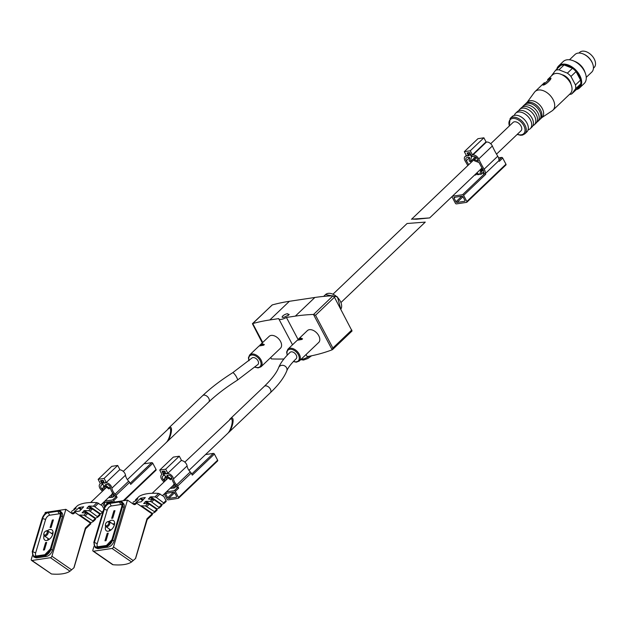<?xml version="1.0" encoding="UTF-8"?>
<svg xmlns="http://www.w3.org/2000/svg" width="626" height="626" viewBox="0 0 626 626"><rect width="100%" height="100%" fill="white"/><g stroke="black" fill="none" stroke-linecap="round" stroke-linejoin="round"><path stroke-width="0.94" d="M166.383 442.371L166.821 441.995C170.679 438.623 173.316 426.447 169.998 427.323L168.112 428.63M227.966 433.129L228.42 432.738C232.277 429.366 234.914 417.198 231.597 418.066L229.719 419.365M297.264 340.27L301.912 339.449L302.561 338.83L300.832 338.118L298.015 339.824M309.197 351.538L318.689 342.492A8.201 5.196 46.4 0 0 318.759 335.7A8.201 5.196 46.4 0 0 307.366 330.63L298.031 339.535M309.26 351.483L308.61 352.102L309.26 351.483M259.039 346.014L263.687 345.192L264.336 344.574L262.599 343.862L259.79 345.568M270.964 357.282L280.456 348.236A8.201 5.196 46.4 0 0 280.534 341.444A8.201 5.196 46.4 0 0 269.141 336.373L259.806 345.278M271.035 357.227L270.385 357.845L271.035 357.227M333.173 294.009L407.08 223.505L425.265 222.105L341.131 302.358M298.086 339.48L286.426 317.46L295.323 316.122A273.28 173.089 46.4 0 1 313.469 314.448L315.535 315.261L332.883 348.025L332.179 349.785A273.28 173.089 46.4 0 1 307.17 356.64L306.059 354.535M262.302 342.892L252.411 323.705L272.287 304.925A273.28 173.089 46.4 0 1 289.392 301.302L314.878 297.467A273.28 173.089 46.4 0 1 333.024 295.801L313.579 314.44M272.185 304.948L252.732 323.572A273.28 173.089 46.4 0 1 269.837 319.949L278.742 318.611A7.136 2.246 -27.9 0 0 278.828 318.939A7.136 2.246 -27.9 0 0 281.137 319.416A7.136 2.246 -27.9 0 0 286.426 317.46M287.991 314.628L289.212 314.44L287.85 315.739L286.63 315.927A3.341 1.049 -27.9 0 1 283.265 317.39A3.341 1.049 -27.9 0 1 282.185 317.163A3.341 1.049 -27.9 0 1 284.642 314.675A3.341 1.049 -27.9 0 1 288.085 314.041A3.341 1.049 -27.9 0 1 287.991 314.628L288.336 315.277M283.93 358.972A273.28 173.089 46.4 0 1 271.441 358.909L271.261 358.894M332.625 349.519L352.047 330.99L334.44 297.225L333.126 295.793M257.982 360.819A4.405 2.786 46.4 0 1 257.943 364.465L237.371 380.178A4.405 1.002 -122.3 0 0 236.581 377.149A4.405 1.002 -122.3 0 0 232.661 372.736L251.863 358.095A4.405 2.786 46.4 0 1 257.982 360.819M296.215 355.075A4.405 2.786 46.4 0 1 296.176 358.721C291.129 363.636 287.999 367.697 286.786 370.905A4.405 3.92 -158.5 0 0 284.126 365.639A4.405 3.92 -158.5 0 0 278.593 367.681C280.597 362.814 284.431 357.696 290.096 352.352A4.405 2.786 46.4 0 1 296.215 355.075M135.592 558.517L147.235 519.455L146.985 518.758L135.466 558.588L131.57 561.96A34.461 13.482 16.6 0 1 113.095 564.738L93.556 551.224A1.518 0.892 124.7 0 1 93.086 551.138A1.518 0.892 124.7 0 1 92.891 550.051L93.955 546.459M133.228 560.599L113.494 546.952A1.518 0.892 124.7 0 1 112.031 548.454L93.556 551.224M184.85 462.121L230.712 418.896C234.03 418.027 231.393 430.203 227.535 433.575L188.966 470.369M139.136 496.395L139.222 496.308C143.495 493.812 149.966 492.842 158.644 493.398L163.863 496.504L166.031 500.597A1.213 0.767 -133.6 0 1 166.015 501.598A1.213 0.767 -133.6 0 1 165.953 501.653L164.255 503.273M133.048 502.201L136.163 500.487L137.79 498.742L135.498 499.869L135.936 500.675M132.743 503.742L133.08 503.234L132.415 503.515M145.49 505.941L141.327 505.785L152.447 513.469L154.794 512.303L154.45 511.638L145.49 505.941L147.846 503.695L149.324 504.22L156.805 509.392L157.157 510.057L154.833 512.256M144.105 503.539L147.846 503.695M146.038 501.285L157.157 508.977L159.513 507.811L151.68 501.974L150.201 501.449L146.038 501.285L143.683 503.539M148.816 499.047L154.035 499.728L161.516 504.9L161.868 505.558L159.544 507.764M150.749 496.794L161.876 504.486L164.223 503.312L156.39 497.474L154.912 496.95L150.749 496.794L148.393 499.039M141.21 501.817L145.271 497.545L140.811 498.218L135.905 502.615L141.21 501.817M109.002 521.466A6.221 3.67 124.7 0 1 111.608 520.245A6.221 3.67 124.7 0 1 113.517 520.613A6.221 3.67 124.7 0 1 113.783 526.474A6.221 3.67 124.7 0 1 108.337 531.224A6.221 3.67 124.7 0 1 106.436 530.856A6.221 3.67 124.7 0 1 105.638 526.341M106.037 540.653L108.267 533.156L107.21 533.313L104.972 540.817L106.037 540.653M122.109 504.752A4.249 2.504 -55.3 0 0 120.857 504.533L119.378 502.005L119.793 501.379A6.518 3.842 -55.3 0 1 122.164 502.091L119.55 501.285L110.239 502.811M97.899 546.748A4.249 2.504 124.7 0 1 97.233 543.642L107.21 510.159A4.249 2.504 -55.3 0 1 111.303 505.972L120.857 504.533M112.743 518.156L114.973 510.659L113.916 510.816L111.678 518.32L112.743 518.156M106.389 504.752L106.858 503.179L127.461 500.088L133.51 504.274A3.036 2.144 -98.5 0 0 134.762 504.595A3.036 2.144 -98.5 0 0 135.662 504.141L136.64 503.202L132.798 503.781M113.494 546.952L127.461 500.088M98.611 548.556L96.827 547.797A6.518 3.842 124.7 0 1 95.277 547.648L97.155 548.415A6.08 3.584 124.7 0 0 98.611 548.556L108.165 547.116A6.08 3.584 124.7 0 0 114.018 541.114L123.995 507.639A6.08 3.584 -55.3 0 0 123.549 503.586L122.164 502.091A6.518 3.842 -55.3 0 1 122.641 506.442L121.835 506.324L111.913 539.745M146.985 518.758L152.095 513.883L136.64 503.202M152.095 513.883L152.439 514.549L147.212 519.525L152.439 514.549M112.508 564.55L113.095 564.738M108.048 533.9L107.21 533.313M114.754 511.403L113.916 510.816M114.621 523.328A6.221 3.67 -55.3 0 0 113.103 524.205M109.652 529.205A6.221 3.67 -55.3 0 0 109.362 530.942M107.75 521.763A2.293 1.354 -55.3 0 0 107.234 521.935A2.293 1.354 -55.3 0 0 105.45 524.51A2.293 1.354 -55.3 0 0 106.819 525.738A2.293 1.354 -55.3 0 0 108.799 523.375A2.293 1.354 -55.3 0 0 107.75 521.763M105.434 524.776A3.036 1.792 -55.3 0 0 105.387 525.097A3.036 1.792 -55.3 0 0 105.919 526.622A3.036 1.792 -55.3 0 0 109.12 525.144A3.036 1.792 -55.3 0 0 109.37 521.63A3.036 1.792 -55.3 0 0 108.439 521.45A3.036 1.792 -55.3 0 0 107.75 521.677A3.036 1.792 -55.3 0 0 107.469 521.834M217.41 461.033A0.908 0.579 -133.6 0 0 217.637 460.18L214.405 454.061A0.908 0.579 -133.6 0 0 213.356 453.396L205.524 454.57M164.27 493.922L167.064 499.204A0.908 0.579 -133.6 0 0 168.104 499.869L178.3 498.343A0.908 0.579 -133.6 0 0 178.535 497.482L175.296 491.363A0.908 0.579 -133.6 0 0 174.255 490.698L166.414 491.872M177.659 487.451L177.017 487.552L176.399 486.386A3.615 2.285 -133.6 0 0 175.836 485.698A10.352 6.557 -133.6 0 1 171.994 478.452A3.036 1.925 -133.6 0 0 168.151 475.134L166.962 475.361L167.244 476.183L170.906 478.749L170.554 479.719L164.755 475.643L162.87 471.574L164.403 471.3L164.834 472.333A0.908 0.579 -133.6 0 0 165.64 473.859L167.345 473.608A4.859 3.075 -133.6 0 1 173.488 478.913A8.529 5.407 -133.6 0 0 176.657 484.884A5.438 3.443 -133.6 0 1 177.612 486.066L178.7 488.123A0.908 0.579 -133.6 0 0 177.659 487.451L174.255 490.698M170.241 488.225L172.025 488.303L173.253 487.13M174.482 487.928L174.92 485.189L173.676 484.485L173.089 488.139L174.482 487.928L176.282 486.214M214.405 454.061L192.299 475.15L191.212 473.092A5.438 3.443 -133.6 0 0 190.257 471.91A8.529 5.407 -133.6 0 1 187.088 465.94A4.859 3.075 -133.6 0 0 181.102 460.611M191.212 473.092L177.612 486.066M165.687 469.179L179.286 456.205L181.446 460.282L167.846 473.256L165.687 469.179L159.74 470.071L161.962 474.524M179.286 456.205L173.339 457.097L159.74 470.071M161.931 474.539A4.859 3.075 -133.6 0 0 161.477 474.868A4.859 3.075 -133.6 0 0 162.635 480.541A8.529 5.407 -133.6 0 1 163.918 482.09M167.846 473.256L165.507 473.608L164.818 472.653L165.327 472.481L165.068 471.472L164.372 471.026L162.251 471.347L163.237 474.078A2.128 1.346 -133.6 0 1 163.214 475.838A2.128 1.346 -133.6 0 1 163.018 475.979A3.036 1.925 -133.6 0 0 162.729 476.183A3.036 1.925 -133.6 0 0 163.456 479.735A10.352 6.557 -133.6 0 1 164.45 480.862L165.045 477.239L166.289 477.943L165.921 480.173M176.587 496.395L174.693 492.834A0.908 0.579 -133.6 0 0 173.652 492.161L166.007 493.311A0.908 0.579 -133.6 0 0 165.773 494.172L167.666 497.74A0.908 0.579 -133.6 0 0 168.707 498.406L176.352 497.255A0.908 0.579 -133.6 0 0 176.587 496.395M171.845 477.857L170.906 478.749M171.978 478.358L170.554 479.719M165.882 476.441L165.045 477.239M167.025 477.239L166.289 477.943M172.025 488.303L170.968 487.537M174.31 483.875L173.676 484.485M74.001 567.774L85.645 528.704L85.394 528.008L73.876 567.837L69.979 571.209A34.461 13.482 16.6 0 1 51.504 573.987L31.965 560.481A1.518 0.892 124.7 0 1 31.496 560.387A1.518 0.892 124.7 0 1 31.3 559.3L32.372 555.716M71.638 569.848L51.903 556.209A1.518 0.892 124.7 0 1 50.44 557.703L31.965 560.481M123.259 471.378L169.122 428.153C172.44 427.276 169.802 439.452 165.945 442.825L127.375 479.618M77.546 505.644L77.632 505.565C81.904 503.069 88.376 502.091 97.053 502.647L102.273 505.761L103.869 508.774M71.466 511.45L76.145 508.242L73.907 509.126L74.345 509.924M71.161 512.991L71.489 512.491L70.832 512.764M83.9 515.198L79.737 515.034L90.856 522.726L93.211 521.552L92.859 520.895L83.9 515.198L86.255 512.944L87.734 513.469L95.215 518.641L95.567 519.306L93.243 521.513M82.515 512.788L86.255 512.944M84.447 510.542L95.567 518.226L97.922 517.06L90.089 511.223L88.61 510.699L84.447 510.542L82.092 512.788M87.225 508.296L92.445 508.977L99.925 514.149L100.277 514.815L97.953 517.013M89.158 506.043L100.285 513.735L102.633 512.569L94.8 506.731L93.321 506.207L89.158 506.043L86.803 508.296M79.627 511.066L83.681 506.802L79.22 507.467L74.314 511.865L79.627 511.066M47.412 530.715A6.221 3.67 124.7 0 1 50.017 529.502A6.221 3.67 124.7 0 1 51.927 529.87A6.221 3.67 124.7 0 1 52.193 535.731A6.221 3.67 124.7 0 1 46.747 540.481A6.221 3.67 124.7 0 1 44.845 540.113A6.221 3.67 124.7 0 1 44.047 535.59M44.446 549.91L46.684 542.406L45.62 542.57L43.382 550.066L44.446 549.91M60.519 514.009A4.249 2.504 -55.3 0 0 59.267 513.789L57.788 511.254L58.202 510.628A6.518 3.842 -55.3 0 1 60.573 511.348L57.968 510.542L48.648 512.068M36.308 556.005A4.249 2.504 124.7 0 1 35.651 552.891L45.628 519.416A4.249 2.504 -55.3 0 1 49.712 515.221L59.267 513.789M51.152 527.413L53.382 519.909L52.326 520.073L50.088 527.569L51.152 527.413M44.798 514.009L45.268 512.436L65.871 509.337L71.92 513.523A3.036 2.144 -98.5 0 0 73.172 513.844A3.036 2.144 -98.5 0 0 74.071 513.39L75.05 512.459L71.215 513.03M51.903 556.209L65.871 509.337M37.02 557.805L35.244 557.046A6.518 3.842 124.7 0 1 33.687 556.897L35.565 557.664A6.08 3.584 124.7 0 0 37.02 557.805L46.574 556.373A6.08 3.584 124.7 0 0 52.427 550.371L62.404 516.896A6.08 3.584 -55.3 0 0 61.958 512.835L60.573 511.348A6.518 3.842 -55.3 0 1 61.051 515.699L60.245 515.581L50.323 549.002M85.394 528.008L90.504 523.14L75.05 512.459M90.504 523.14L90.856 523.805L85.621 528.782M31.496 560.387L51.504 573.987M46.457 543.149L45.62 542.57M53.163 520.652L52.326 520.073M53.03 532.577A6.221 3.67 -55.3 0 0 51.512 533.462M48.061 538.454A6.221 3.67 -55.3 0 0 47.772 540.191M46.16 531.012A2.293 1.354 -55.3 0 0 45.643 531.184A2.293 1.354 -55.3 0 0 43.859 533.767A2.293 1.354 -55.3 0 0 45.228 534.987A2.293 1.354 -55.3 0 0 47.208 532.632A2.293 1.354 -55.3 0 0 46.16 531.012M43.851 534.025A3.036 1.792 -55.3 0 0 43.797 534.346A3.036 1.792 -55.3 0 0 44.329 535.879A3.036 1.792 -55.3 0 0 47.529 534.393A3.036 1.792 -55.3 0 0 47.779 530.879A3.036 1.792 -55.3 0 0 46.856 530.699A3.036 1.792 -55.3 0 0 46.16 530.926A3.036 1.792 -55.3 0 0 45.886 531.083M155.819 470.29A0.908 0.579 -133.6 0 0 156.046 469.43L152.814 463.318A0.908 0.579 -133.6 0 0 151.774 462.645L143.933 463.827M114.456 502.036L113.705 500.62A0.908 0.579 -133.6 0 0 112.664 499.947L104.832 501.129M116.068 496.708L115.427 496.801L114.808 495.635A3.615 2.285 -133.6 0 0 114.245 494.955A10.352 6.557 -133.6 0 1 110.403 487.701A3.036 1.925 -133.6 0 0 106.561 484.383L105.371 484.61L105.653 485.44L109.315 488.006L108.963 488.969L103.165 484.9L101.279 480.831L102.813 480.549L103.243 481.582A0.908 0.579 -133.6 0 0 104.057 483.115L105.755 482.857A4.859 3.075 -133.6 0 1 111.897 488.17A8.529 5.407 -133.6 0 0 115.067 494.141A5.438 3.443 -133.6 0 1 116.021 495.322L117.109 497.373A0.908 0.579 -133.6 0 0 116.068 496.708L112.664 499.947M108.658 497.474L110.434 497.553L111.663 496.387M112.891 497.185L113.329 494.438L112.085 493.742L111.498 497.396L112.891 497.185L114.691 495.471M152.814 463.318L130.709 484.399L129.621 482.349A5.438 3.443 -133.6 0 0 128.666 481.167A8.529 5.407 -133.6 0 1 125.497 475.189A4.859 3.075 -133.6 0 0 119.511 469.868M129.621 482.349L116.021 495.322M104.096 478.428L117.696 465.454L119.856 469.531L106.256 482.505L104.096 478.428L98.149 479.328L100.371 483.773A4.859 3.075 -133.6 0 0 99.886 484.117A4.859 3.075 -133.6 0 0 101.044 489.798A8.529 5.407 -133.6 0 1 102.328 491.34M117.696 465.454L111.749 466.347L98.149 479.328M102.68 503.179L104.691 506.966M106.256 482.505L103.916 482.857L103.227 481.91L103.744 481.738L103.478 480.721L102.781 480.283L100.661 480.596L101.647 483.327A2.128 1.346 -133.6 0 1 101.623 485.095A2.128 1.346 -133.6 0 1 101.428 485.236A3.036 1.925 -133.6 0 0 101.138 485.44A3.036 1.925 -133.6 0 0 101.866 488.984A10.352 6.557 -133.6 0 1 102.86 490.111L103.454 486.496L104.699 487.2L104.339 489.43M113.181 502.232L113.11 502.083A0.908 0.579 -133.6 0 0 112.062 501.418L104.417 502.561A0.908 0.579 -133.6 0 0 104.19 503.421L105.458 505.816M110.254 487.106L109.315 488.006M110.387 487.607L108.963 488.969M104.299 485.69L103.454 486.496M105.442 486.496L104.699 487.2M110.434 497.553L109.378 496.786M112.719 493.132L112.085 493.742M416.533 219.225L429.655 217.918L412.409 219.116L416.533 219.225M496.512 154.145L520.965 130.818A5.767 3.654 -133.6 0 0 519.627 124.12A5.767 3.654 -133.6 0 0 512.999 122.469L490.698 143.737M569.457 94.424A14.578 9.233 -133.6 0 0 571.741 93.923L576.843 89.056A14.578 9.233 -133.6 0 0 580.74 83.876A14.578 9.233 -133.6 0 0 580.568 80.073A14.578 9.233 -133.6 0 0 576.061 71.567L570.959 76.435A14.578 9.233 -133.6 0 0 567.375 73.14L572.477 68.281A14.578 9.233 -133.6 0 0 564.081 64.947L558.979 69.815A14.578 9.233 -133.6 0 0 555.567 70.323L560.669 65.456A14.578 9.233 -133.6 0 0 556.905 69.94M576.843 89.056L580.74 83.876L575.638 88.743A14.578 9.233 -133.6 0 0 575.466 84.94L580.568 80.073L576.061 71.567A14.578 9.233 -133.6 0 0 572.477 68.281L564.081 64.947A14.578 9.233 -133.6 0 0 560.669 65.456M555.567 70.323L551.678 75.503A14.578 9.233 -133.6 0 0 551.647 75.746M561.937 74.713A8.96 5.673 46.4 0 1 569.918 81.184A8.96 5.673 46.4 0 1 570.975 84.189M570.959 76.435L575.466 84.94M558.979 69.815L567.375 73.14M575.638 88.743L571.741 93.923M541.897 117.571L552.195 110.771A12.903 8.177 -133.6 0 0 552.922 110.192L570.27 93.65A12.903 8.177 -133.6 0 0 567.273 78.673A12.903 8.177 -133.6 0 0 552.453 74.971L547.578 79.627M552.922 110.192A12.903 8.177 -133.6 0 0 549.933 95.215A12.903 8.177 -133.6 0 0 535.113 91.521A12.903 8.177 -133.6 0 0 534.494 92.218L527.225 102.187M550.59 78.172L550.99 78.125C551.232 79.651 544.98 85.535 542.883 85.042L550.583 78.164M539.925 119.37A10.626 6.729 -133.6 0 0 540.473 118.924L542.171 117.305A10.626 6.729 -133.6 0 0 539.706 104.965A10.626 6.729 -133.6 0 0 527.499 101.921L525.801 103.548A10.626 6.729 -133.6 0 0 525.331 104.072M540.473 118.924A10.626 6.729 -133.6 0 0 538.008 106.592A10.626 6.729 -133.6 0 0 525.801 103.548M536.787 122.211A10.626 6.729 -133.6 0 0 537.75 121.522L539.448 119.895A10.626 6.729 -133.6 0 0 540.551 118.228A10.626 6.729 -133.6 0 0 536.991 107.562A10.626 6.729 -133.6 0 0 526.505 103.501A10.626 6.729 -133.6 0 0 524.784 104.519L523.078 106.138A10.626 6.729 -133.6 0 0 522.342 107.069M537.75 121.522A10.626 6.729 -133.6 0 0 535.285 109.182A10.626 6.729 -133.6 0 0 523.078 106.138M532.937 125.669A10.626 6.729 -133.6 0 0 534.354 124.762L536.052 123.142A10.626 6.729 -133.6 0 0 537.147 121.467A10.626 6.729 -133.6 0 0 533.587 110.802A10.626 6.729 -133.6 0 0 523.101 106.749A10.626 6.729 -133.6 0 0 521.38 107.758L519.682 109.386A10.626 6.729 -133.6 0 0 518.711 110.755M534.354 124.762A10.626 6.729 -133.6 0 0 531.889 112.43A10.626 6.729 -133.6 0 0 519.682 109.386M510.159 118.463A10.626 6.729 -133.6 0 1 522.366 121.507A10.626 6.729 -133.6 0 1 524.831 133.847L526.873 131.898A10.626 6.729 -133.6 0 0 527.968 130.224L528.547 129.668A10.626 6.729 -133.6 0 0 530.269 128.659L531.967 127.031A10.626 6.729 -133.6 0 0 533.062 125.364A10.626 6.729 -133.6 0 0 529.502 114.699A10.626 6.729 -133.6 0 0 519.024 110.638A10.626 6.729 -133.6 0 0 517.303 111.655L515.597 113.275A10.626 6.729 -133.6 0 0 514.502 114.949L513.923 115.505A10.626 6.729 -133.6 0 0 512.201 116.522L510.159 118.463L509.204 126.084M530.269 128.659A10.626 6.729 -133.6 0 0 527.804 116.319A10.626 6.729 -133.6 0 0 515.597 113.275M527.968 130.224A10.626 6.729 -133.6 0 0 524.408 119.566A10.626 6.729 -133.6 0 0 513.923 115.505M592.65 63.735A11.237 7.113 -133.6 0 0 592.556 63.476A11.237 7.113 -133.6 0 0 583.651 54.133A11.237 7.113 -133.6 0 0 583.385 54.032M586.249 77.358L591.766 72.1A12.144 7.692 -133.6 0 0 592.752 64.008A12.144 7.692 -133.6 0 0 583.119 53.914A12.144 7.692 -133.6 0 0 574.997 54.517L569.48 59.783M576.288 89.588A15.18 9.617 -133.6 0 0 579.574 87.922L584.168 83.54A15.18 9.617 -133.6 0 0 585.404 73.43L584.762 71.638A12.144 7.692 -133.6 0 0 575.13 61.536L573.361 60.808A15.18 9.617 -133.6 0 0 563.204 61.567L558.619 65.949A15.18 9.617 -133.6 0 0 556.796 69.157M585.404 73.43A15.18 9.617 -133.6 0 0 573.361 60.808M579.574 87.922A15.18 9.617 -133.6 0 0 576.702 71.004A15.18 9.617 -133.6 0 0 558.619 65.949M593.425 68.203L594.097 67.561A10.478 6.636 -133.6 0 0 591.664 55.401A10.478 6.636 -133.6 0 0 579.637 52.404L578.964 53.046M452.035 196.564A0.908 0.579 46.4 0 0 452.144 197.112L455.384 203.223A0.908 0.579 46.4 0 0 456.424 203.896L466.613 202.362A0.908 0.579 46.4 0 0 466.847 201.502L463.616 195.39A0.908 0.579 46.4 0 0 462.567 194.717L452.379 196.251A0.908 0.579 46.4 0 1 452.379 196.251L474.477 175.17A0.908 0.579 46.4 0 1 474.477 175.17L475.69 174.983A5.164 3.271 46.4 0 1 475.024 174.646M467.794 165.593A65.527 41.504 46.4 0 0 465.173 161.023A4.859 3.075 46.4 0 1 465.001 156.625A4.859 3.075 46.4 0 1 466.401 156.038L468.96 155.647A0.908 0.579 46.4 0 0 468.146 154.121L467.356 153.19L468.882 152.908L469.578 153.354L471.464 156.923L470.369 161.665L469.132 160.905L469.782 158.104L469.023 157.29L467.004 157.595A3.036 1.925 46.4 0 0 466.26 157.94A3.036 1.925 46.4 0 0 466.362 160.686A67.35 42.654 46.4 0 1 468.702 164.724M462.567 194.717L484.673 173.637L483.46 173.817A5.164 3.271 46.4 0 0 482.959 169.521A67.35 42.654 46.4 0 1 479.062 162.549L475.204 161.101A6.831 4.327 46.4 0 0 474.696 160.913L474.172 160.483L474.359 159.622L478.358 161.117A67.35 42.654 46.4 0 1 477.388 159.035A3.036 1.925 46.4 0 0 473.679 156.594A2.128 1.346 46.4 0 1 471.167 155.052L469.39 152.556L467.113 152.947L467.379 153.965L468.976 155.326L466.487 155.749L464.328 151.672L470.275 150.78L472.442 154.857L486.042 141.883L483.882 137.798L477.935 138.698L464.328 151.672M484.673 173.637A0.908 0.579 46.4 0 1 485.713 174.302L485.33 173.574L498.93 160.6L499.313 161.328L502.717 158.088L505.957 164.2A0.908 0.579 46.4 0 1 505.722 165.061M472.442 154.857L472.794 155.076A4.859 3.075 46.4 0 1 478.733 158.981A65.527 41.504 46.4 0 0 484.148 169.184A6.988 4.421 46.4 0 1 485.33 173.574M481.746 171.454L480.533 170.702L480.111 174.325L481.457 174.122L481.746 171.454L483.241 170.022M472.794 155.076L486.402 142.102L486.042 141.883M486.402 142.102A4.859 3.075 46.4 0 1 492.333 146.007A65.527 41.504 46.4 0 0 497.748 156.21A6.988 4.421 46.4 0 1 498.93 160.6M470.275 150.78L483.882 137.798M476.19 173.527L477.701 174.685L479.047 174.482L476.91 172.846M481.457 174.122L483.828 171.853M479.047 174.482L480.212 173.371M498.57 157.885L501.676 157.416A0.908 0.579 46.4 0 1 502.717 158.088M475.69 174.983L476.762 173.965M457.019 202.425A0.908 0.579 46.4 0 1 455.978 201.76L454.093 198.192A0.908 0.579 46.4 0 1 454.327 197.331L461.972 196.188A0.908 0.579 46.4 0 1 463.013 196.854L464.899 200.422A0.908 0.579 46.4 0 1 464.664 201.282L457.019 202.425L462.958 196.767M471.464 156.923L472.215 156.21M166.821 441.995L208.748 402.009A4.405 2.786 -133.6 0 0 208.309 397.596A4.405 2.786 -133.6 0 0 203.747 395.123A4.405 2.786 -133.6 0 0 202.667 395.632L168.55 428.176M228.42 432.738L270.338 392.752A4.405 2.786 -133.6 0 0 269.908 388.347A4.405 2.786 -133.6 0 0 265.346 385.874A4.405 2.786 -133.6 0 0 264.266 386.383L230.141 418.927M301.521 339.425L300.832 338.118M300.879 339.425L300.23 338.196M263.296 345.169L262.599 343.862M262.646 345.169L261.997 343.94M308.696 352.015L299.22 361.061A8.201 5.196 -133.6 0 0 297.319 351.546A8.201 5.196 -133.6 0 0 287.897 349.198L286.645 352.047L287.209 355.239M270.471 357.759L260.987 366.805A8.201 5.196 -133.6 0 0 259.086 357.29A8.201 5.196 -133.6 0 0 249.672 354.942L248.42 357.79L248.905 360.787M325.512 294.603L337.461 296.912L340.81 309.252A10.626 6.729 -133.6 0 0 337.187 297.107A10.626 6.729 -133.6 0 0 325.512 294.603L323.619 296.411M332.179 349.785L313.469 314.448M314.878 297.467L295.323 316.122M289.392 301.302L269.837 319.949M271.441 358.909L270.706 357.532M262.74 342.477L252.732 323.572M334.44 297.225L315.535 315.261M351.789 329.996L332.883 348.025M301.075 359.293A7.136 2.246 -27.9 0 0 302.217 359.222A7.136 2.246 -27.9 0 0 309.158 356.272M255.118 367.055A7.442 4.711 -133.6 0 0 261.011 363.174A7.442 4.711 -133.6 0 0 253.46 355.122A7.442 4.711 -133.6 0 0 249.093 360.631M293.524 361.382A7.442 4.711 -133.6 0 0 299.212 357.258A7.442 4.711 -133.6 0 0 291.52 349.347A7.442 4.711 -133.6 0 0 287.381 355.059M131.57 561.96L112.031 548.454M135.498 499.869L139.222 496.308M150.201 501.449L152.556 499.204M154.912 496.95L158.644 493.398M156.39 497.474L160.123 493.922M163.871 502.647L166.031 500.597M154.45 511.638L156.805 509.392M146.969 506.465L149.324 504.22M159.161 507.146L161.516 504.9M151.68 501.974L154.035 499.728M152.83 499.235L149.841 497.169M148.119 503.727L145.122 501.661M133.768 504.423L135.662 504.141M107.21 510.159L103.963 509.251M97.233 543.642L94.393 542.507L104.37 509.032A5.665 3.341 -55.3 0 1 109.824 503.437L119.378 502.005A5.665 3.341 -55.3 0 1 121.898 503.374L121.835 506.324L111.874 539.878A5.665 3.341 124.7 0 1 106.42 545.473L111.858 539.8L112.664 539.925L122.641 506.442L123.995 507.639M96.795 546.921A5.665 3.341 124.7 0 1 96.381 546.944A5.665 3.341 124.7 0 1 94.393 542.507L93.986 542.726M114.018 541.114L112.664 539.925A6.518 3.842 124.7 0 1 106.389 546.357L106.389 545.481L96.827 546.913L106.35 545.489M111.303 505.972L109.824 503.437L109.996 502.725C107.156 503.445 105.09 505.55 103.783 509.04L93.806 542.515L95.277 547.648M108.165 547.116L106.389 546.357L96.827 547.797L96.827 546.913L96.381 546.944M121.89 506.27A5.665 3.341 -55.3 0 0 121.898 503.374M142.618 500.471L140.028 498.679M143.229 499.892L140.811 498.218M213.356 453.396L191.713 474.046M178.7 488.123L175.296 491.363M217.637 460.18L178.535 497.482M190.257 471.91L176.657 484.884M187.088 465.94L173.488 478.913M166.806 493.194L165.773 494.172M173.48 492.192L167.666 497.74M174.646 492.74L168.707 498.406M168.363 475.118L167.244 476.183M165.405 472.168L164.967 472.583M162.776 471.268L162.095 471.918M163.691 473.639L163.237 474.078M164.857 478.405L163.456 479.735M69.979 571.209L50.44 557.703M73.907 509.126L77.632 505.565M88.61 510.699L90.966 508.453M93.321 506.207L97.053 502.647M94.8 506.731L98.532 503.171M102.281 511.904L103.188 511.043M92.859 520.895L95.215 518.641M85.379 515.722L87.734 513.469M97.57 516.395L99.925 514.149M90.089 511.223L92.445 508.977M91.239 508.484L88.25 506.418M86.529 512.984L83.54 510.918M72.178 513.672L74.071 513.39M45.628 519.416L42.372 518.508M35.651 552.891L32.802 551.756L42.779 518.281A5.665 3.341 -55.3 0 1 48.233 512.686L57.788 511.254A5.665 3.341 -55.3 0 1 60.307 512.631L60.245 515.581L50.283 549.135A5.665 3.341 124.7 0 1 44.829 554.73L50.268 549.057L51.074 549.174L61.051 515.699L62.404 516.896M35.205 556.17A5.665 3.341 124.7 0 1 34.798 556.201A5.665 3.341 124.7 0 1 32.802 551.756L32.395 551.983M52.427 550.371L51.074 549.174A6.518 3.842 124.7 0 1 44.798 555.614L44.798 554.73L35.236 556.162L44.759 554.738M49.712 515.221L48.233 512.686L48.405 511.974C45.565 512.694 43.499 514.799 42.192 518.289L32.216 551.764L33.687 556.897M46.574 556.373L44.798 555.614L35.244 557.046L35.236 556.162L34.798 556.201M60.299 515.527A5.665 3.341 -55.3 0 0 60.307 512.631M81.028 509.728L78.438 507.936M81.638 509.141L79.22 507.467M151.774 462.645L130.122 483.295M117.109 497.373L113.705 500.62M156.046 469.43L123.244 500.722M128.666 481.167L115.067 494.141M125.497 475.189L111.897 488.17M105.215 502.443L104.19 503.421M111.89 501.442L110.669 502.608M106.772 484.368L105.653 485.44M103.814 481.425L103.376 481.84M101.185 480.518L100.504 481.175M102.101 482.896L101.647 483.327M103.267 487.654L101.866 488.984M517.381 134.238A9.719 6.15 -133.6 0 0 524.948 129.003A9.719 6.15 -133.6 0 0 515.002 118.58A9.719 6.15 -133.6 0 0 509.415 125.889M478.733 158.981L492.333 146.007M484.148 169.184L497.748 156.21M463.616 195.39L485.713 174.302M466.847 201.502L505.957 164.2M498.969 159.998L501.676 157.416M454.093 198.192L455.118 197.213M455.978 201.76L461.8 196.212M469.578 153.354L470.032 152.924M470.369 161.665L475.361 156.899L470.329 161.727M466.362 160.686L469.617 157.588M480.627 170.671L482.544 168.84L480.533 170.702M480.768 170.702L482.607 168.95M481.519 171.101L483.037 169.654M474.359 159.622L476.417 157.658M474.289 159.607L476.37 157.619M297.319 340.208L287.897 349.198M259.094 345.951L249.672 354.942M292.514 344.793L278.828 318.939M311.568 355.795L307.875 358.487L303.508 360.052L300.715 359.637M260.987 366.805L258.084 367.916L254.931 367.212M299.22 361.061L296.317 362.18L293.359 361.554M237.371 380.178C225.986 387.408 216.44 394.685 208.748 402.009M232.661 372.736C220.845 380.232 210.852 387.862 202.667 395.632M286.786 370.905C284.008 377.705 278.531 384.982 270.338 392.752M278.593 367.681C276.606 372.814 271.833 379.051 264.266 386.383M162.533 495.581L173.582 485.04M152.204 493.265L168.167 478.037M135.443 499.908L139.175 496.348M154.794 512.303L157.157 510.057M159.513 507.811L161.868 505.558M164.223 503.312L166.015 501.598M112.5 564.558L93.086 551.138M105.45 524.51L105.387 525.097M107.234 521.935L107.75 521.677M114.331 525.058L109.37 521.63M110.88 530.058L105.919 526.622M161.993 474.367L161.477 474.868M217.629 460.932L178.527 498.233M163.269 471.19L162.87 471.574M165.389 472.114L164.818 472.653M164.309 474.798L163.214 475.838M100.942 504.838L111.991 494.29M90.613 502.522L106.576 487.294M73.852 509.157L77.585 505.605M85.621 528.798L90.856 523.805M93.211 521.552L95.567 519.306M97.922 517.06L100.277 514.815M43.859 533.767L43.797 534.346M45.643 531.184L46.16 530.926M52.748 534.314L47.779 530.879M49.29 539.307L44.329 535.879M100.41 483.624L99.886 484.117M156.038 470.181L124.175 500.581M101.686 480.447L101.279 480.831M103.799 481.363L103.227 481.91M102.719 484.055L101.623 485.095M476.261 157.517L411.47 219.319M482.02 167.964L429.655 217.918M544.409 82.648L535.113 91.521M524.831 133.847L522.514 135.091L520.558 135.271L517.17 134.434M583.651 54.133L583.119 53.914M592.556 63.476L592.752 64.008M557.805 105.536L560.974 102.515M465.001 156.625L466.3 155.389M466.839 202.253L505.949 164.951M467.356 153.19L467.755 152.807M474.164 159.646L476.331 157.58"/></g></svg>
